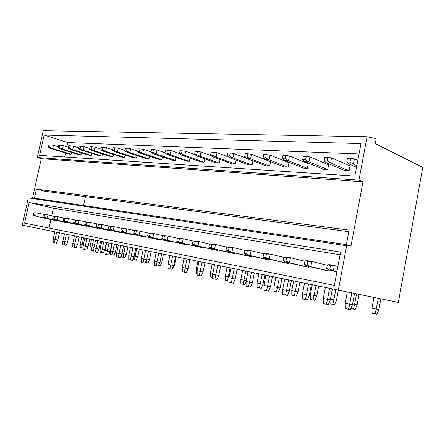 <?xml version="1.0" encoding="UTF-8"?>
<svg xmlns="http://www.w3.org/2000/svg" width="445" height="445" viewBox="0 0 445 445"><rect width="100%" height="100%" fill="white"/><g stroke="black" fill="none" stroke-linecap="round" stroke-linejoin="round"><path stroke-width="0.67" d="M29.142 202.564L340.603 252.087L334.351 285.362L24.575 223.14L29.142 202.564L53.389 208.204L51.742 215.73M50.902 219.552L49.039 228.051M28.302 197.914L22.25 225.137L398.347 302.444L422.75 167.426L375.307 143.624L376.136 139.163L374.479 138.317L367.064 136.749L43.243 130.719L37.28 157.547L41.296 158.704L32.535 198.175L28.302 197.914L346.649 245.735L338.328 290.162M346.405 244.633L37.658 198.654L34.36 198.448L36.423 189.131L45.012 191.278L348.836 231.673M83.532 205.484L85.446 196.657M44.138 135.063L360.99 143.557L354.882 176.07L39.633 155.344L44.138 135.063L67.801 142.545L66.856 146.844M65.51 152.974L64.631 156.985M53.389 208.204L340.102 254.751M56.593 220.464L54.663 220.375L35.823 216.259L33.286 215.158L33.809 212.788L35.105 213.016L34.577 215.397L33.286 215.158M66.333 222.25L64.33 222.161L45.368 218.006L42.82 216.899L43.354 214.479L44.695 214.718L44.161 217.138L42.82 216.899M76.429 224.096L76.368 224.38L74.354 224.007L55.269 219.824L52.716 218.695L53.255 216.237L54.646 216.481L54.106 218.951L52.716 218.695M86.903 226.016L86.836 226.316L84.745 225.927L65.549 221.705L62.984 220.57L63.529 218.056L64.981 218.311L64.43 220.831L62.984 220.57M97.772 228.007L97.705 228.318L95.536 227.918L76.223 223.663L73.653 222.511L74.209 219.952L75.717 220.219L75.16 222.784L73.653 222.511M109.064 230.071L108.997 230.404L106.739 229.987L87.32 225.698L84.75 224.53L85.312 221.922L86.881 222.2L86.313 224.814L84.75 224.53M120.806 232.218L120.734 232.568L118.387 232.134L98.868 227.812L96.298 226.633L96.871 223.969L98.495 224.258L97.922 226.928L96.298 226.633M133.022 234.448L132.944 234.821L130.502 234.37L110.894 230.02L108.319 228.825L108.903 226.099L110.599 226.405L110.015 229.131L108.319 228.825M145.738 236.773L145.654 237.168L143.112 236.696L123.421 232.312L120.851 231.105L121.441 228.324L123.209 228.641L122.62 231.428L120.851 231.105M158.987 239.193L158.904 239.61L156.251 239.121L136.493 234.71L133.928 233.486L134.524 230.643L136.37 230.972L135.77 233.82L133.928 233.486M172.81 241.718L172.721 242.158L169.951 241.652L150.132 237.213L147.579 235.967L148.185 233.069L150.115 233.408L149.503 236.323L147.579 235.967M187.239 244.35L187.139 244.822L184.252 244.288L164.389 239.822L161.846 238.565L162.458 235.6L164.478 235.956L163.86 238.932L161.846 238.565M202.314 247.097L202.214 247.604L199.193 247.047L179.302 242.558L176.771 241.285L177.394 238.247L168.149 236.111L162.458 235.6M218.083 249.968L217.972 250.513L214.813 249.929L194.91 245.417L192.401 244.133L193.035 241.018L195.249 241.413L194.615 244.533L192.401 244.133M234.593 252.971L234.476 253.555L231.166 252.944L211.275 248.416L208.788 247.114L209.434 243.927L211.753 244.338L211.108 247.537L208.788 247.114M251.898 256.114L251.77 256.748L248.299 256.109L228.446 251.564L225.988 250.246L226.644 246.981L229.08 247.409L228.43 250.691L225.988 250.246M270.054 259.413L269.92 260.097L266.277 259.424L246.486 254.868L244.066 253.539L244.733 250.185L247.298 250.641L246.63 254.006L244.066 253.539M289.133 262.873L288.989 263.612L285.156 262.906L265.465 258.35L263.09 256.999L263.763 253.561L266.46 254.039L265.787 257.494L263.09 256.999M309.197 266.505L309.041 267.317L305.014 266.572L285.451 262.01L283.126 260.648L283.815 257.115L286.658 257.622L285.974 261.165L283.126 260.648M330.335 270.321L330.162 271.211L325.918 270.432L306.533 265.876L304.274 264.497L304.97 260.865L307.973 261.399L307.278 265.048L304.274 264.497M36.423 189.131L349.13 230.098L346.321 245.084L351.033 245.785L346.649 245.735M67.801 142.545L359.032 153.964M71.495 152.374L71.094 154.204L69.181 154.087L50.802 148.524L48.338 147.173L48.855 144.831L50.179 144.892L49.662 147.234L48.338 147.173M81.435 152.88L81.018 154.799L79.038 154.676L60.548 149.025L58.078 147.651L58.607 145.27L59.975 145.331L59.446 147.718L58.078 147.651M91.742 153.397L91.308 155.416L89.25 155.288L70.655 149.548L68.18 148.152L68.714 145.726L70.138 145.788L69.604 148.218L68.18 148.152M102.433 153.931L101.972 156.056L99.841 155.928L81.146 150.087L78.665 148.669L79.204 146.194L80.684 146.26L80.145 148.741L78.665 148.669M113.525 154.482L113.047 156.718L110.833 156.584L92.037 150.649L89.556 149.203L90.107 146.683L91.642 146.755L91.091 149.281L89.556 149.203M125.045 155.049L124.544 157.408L122.247 157.269L103.362 151.233L100.882 149.765L101.432 147.195L103.029 147.262L102.472 149.843L100.882 149.765M137.016 155.633L136.493 158.125L134.101 157.981L115.138 151.845L112.657 150.343L113.219 147.723L114.877 147.796L114.315 150.427L112.657 150.343M149.47 156.234L148.919 158.871L146.433 158.72L127.392 152.479L124.917 150.95L125.484 148.274L127.214 148.352L126.641 151.033L124.917 150.95M162.436 156.851L161.852 159.644L159.266 159.488L140.158 153.136L137.689 151.578L138.267 148.847L140.069 148.925L139.491 151.667L137.689 151.578M175.942 157.48L175.324 160.45L172.627 160.289L153.475 153.825L151.011 152.234L151.595 149.442L153.475 149.531L152.891 152.329L151.011 152.234M190.021 158.131L189.37 161.296L186.561 161.123L167.364 154.543L164.911 152.919L165.507 150.071L167.47 150.16L166.875 153.019L164.911 152.919M204.717 158.798L204.027 162.175L201.095 161.997L181.877 155.288L179.435 153.636L180.041 150.721L182.094 150.816L181.488 153.736L179.435 153.636M220.069 159.482L219.34 163.093L216.27 162.909L197.046 156.073L194.626 154.387L195.238 151.406L197.391 151.5L196.773 154.493L194.626 154.387M236.123 160.183L235.344 164.049L232.14 163.86L212.927 156.89L210.53 155.172L211.153 152.118L213.4 152.218L212.777 155.283L210.53 155.172M252.927 160.895L252.098 165.056L248.738 164.856L229.559 157.753L227.195 155.995L227.823 152.869L230.187 152.974L229.553 156.112L227.195 155.995M269.648 166.107L250.546 158.837L251.458 154.259L270.521 161.668L269.648 166.107L266.127 165.896L247.008 158.654L244.678 156.857L245.317 153.653L247.793 153.764L247.153 156.979L244.678 156.857M288.054 167.209L269.047 159.788L269.97 155.099L288.939 162.659L288.054 167.209L284.355 166.992L265.331 159.599L263.04 157.764L263.69 154.476L266.294 154.593L265.643 157.892L263.04 157.764M307.378 168.371L288.505 160.795L289.445 155.984L308.279 163.704L307.378 168.371L303.496 168.138L284.594 160.595L282.353 158.715L283.009 155.344L285.751 155.466L285.089 158.848L282.353 158.715M327.698 169.59L308.991 161.852L309.948 156.913L328.61 164.806L327.698 169.59L323.615 169.345L304.875 161.641L302.689 159.716L303.357 156.256L306.243 156.39L305.576 159.861L302.689 159.716M349.086 170.869L330.596 162.97L331.564 157.892L350.009 165.957L349.086 170.869L344.786 170.613L326.252 162.742L324.132 160.773L324.811 157.224L327.859 157.358L327.175 160.923L324.132 160.773M37.28 157.547L358.937 180.147L367.064 136.749M358.937 180.147L362.981 181.838L351.033 245.785M41.296 158.704L362.981 181.838M32.535 198.175L34.36 198.448M83.154 248.332L80.217 247.726L80.228 244.383L82.13 244.794L83.643 237.769M80.228 244.383L81.741 237.374M83.304 245.028L82.13 244.794L81.546 248.021M71.094 154.204L52.694 148.619L53.433 145.281L58.273 146.772M49.662 147.234L52.694 148.619L50.802 148.524M53.433 145.281L50.179 144.892M54.479 242.831L55.063 239.493L53.194 239.082L53.172 242.536L56.432 243.204L57.85 240.039L59.435 232.785M57.85 240.039L55.063 239.493L56.654 232.212M53.194 239.082L54.78 231.828M44.255 214.507L36.573 212.882L33.809 212.788M35.105 213.016L38.426 213.211L37.675 216.598L56.537 220.72M34.577 215.397L37.675 216.598L35.823 216.259M93.906 249.033L93.216 250.585L90.001 249.923L90.012 246.519L91.982 246.953L93.517 239.799M90.012 246.519L91.548 239.393M94.056 247.359L91.982 246.953L91.381 250.235M81.018 154.799L62.511 149.125L63.257 145.726L68.363 147.312M59.446 147.718L62.511 149.125L60.548 149.025M63.257 145.726L59.975 145.331M64.158 245.023L64.764 241.624L62.828 241.201L62.806 244.717L66.127 245.401L67.568 242.175L69.17 234.788M67.568 242.175L64.764 241.624L66.377 234.215M62.828 241.201L64.436 233.814M54.101 216.259L46.124 214.568L43.354 214.479M44.695 214.718L48.049 214.907L47.287 218.362L66.272 222.517M44.161 217.138L47.287 218.362L45.368 218.006M104.82 249.695L100.147 248.738L100.136 252.198L103.412 252.871L104.82 249.695L106.361 242.442M101.56 252.521L103.735 241.902M100.147 248.738L101.694 241.479M91.308 155.416L72.691 149.654L73.447 146.188L78.837 147.879M69.604 148.218L72.691 149.654L70.655 149.548M73.447 146.188L70.138 145.788M74.198 247.292L74.816 243.838L72.808 243.393L72.791 246.975L76.173 247.67L77.641 244.388L79.266 236.868M77.641 244.388L74.816 243.838L76.451 236.289M72.808 243.393L74.437 235.872M64.325 218.078L56.037 216.32L53.255 216.237M54.646 216.481L58.034 216.671L57.26 220.186L76.368 224.38M54.106 218.951L57.26 220.186L55.269 219.824M115.4 252.009L110.638 251.03L110.638 254.557L113.965 255.241L115.4 252.009L116.963 244.622M112.112 254.89L114.321 244.077M110.638 251.03L112.207 243.643M101.972 156.056L83.26 150.199L84.027 146.666L89.718 148.474M80.145 148.741L83.26 150.199L81.146 150.087M84.027 146.666L80.684 146.26M84.606 249.651L85.245 246.13L83.165 245.673L83.148 249.317L86.597 250.029L88.082 246.68L89.729 239.021M88.082 246.68L85.245 246.13L86.903 238.437M83.165 245.673L84.811 238.008M74.938 219.969L66.327 218.133L63.529 218.056M64.981 218.311L68.397 218.501L67.618 222.083L86.836 226.316M64.43 220.831L67.618 222.083L65.549 221.705M121.518 254.946L121.518 257.004L124.912 257.7L126.363 254.407L127.949 246.88M122.013 253.517L123.704 253.889L125.295 246.335M126.363 254.407L123.704 253.889L123.048 257.344M113.047 156.718L94.234 150.766L95.013 147.167L101.021 149.097M91.091 149.281L94.234 150.766L92.037 150.649M95.013 147.167L91.642 146.755M95.414 252.093L96.076 248.51L93.912 248.032L93.901 251.753L97.411 252.471L98.924 249.066L100.592 241.257M98.924 249.066L96.076 248.51L97.75 240.667M93.912 248.032L95.58 240.222M85.974 221.933L77.013 220.019L74.209 219.952M75.717 220.219L79.165 220.403L78.376 224.058L97.705 228.318M75.16 222.784L78.376 224.058L76.223 223.663M132.844 259.546L136.265 260.247L137.739 256.893L139.341 249.228M134.184 256.181L135.069 256.376L136.682 248.677M137.739 256.893L135.069 256.376L134.39 259.891M124.544 157.408L105.643 151.356L106.433 147.684L112.78 149.748M102.472 149.843L105.643 151.356L103.362 151.233M106.433 147.684L103.029 147.262M106.639 254.635L107.317 250.98L105.07 250.485L105.064 254.279L108.647 255.013L110.182 251.536L111.873 243.576M110.182 251.536L107.317 250.98L109.019 242.987M105.07 250.485L106.767 242.525M97.455 223.98L88.121 221.983L85.312 221.922M86.881 222.2L90.363 222.378L89.562 226.11L108.997 230.404M86.313 224.814L89.562 226.11L87.32 225.698M145.493 262.389L148.046 262.895L149.542 259.474L151.172 251.659M146.861 258.951L148.502 251.108L146.728 259.569L143.83 259.007L145.598 250.513M149.542 259.474L146.867 258.951L146.171 262.539M136.493 158.125L117.508 151.968L118.309 148.224L125.023 150.432M114.315 150.427L117.508 151.968L115.138 151.845M118.309 148.224L114.877 147.796M118.303 257.271L119.01 253.55L116.668 253.038L116.668 256.904L120.322 257.655L121.886 254.106L123.599 245.985M121.886 254.106L119.01 253.55L120.734 245.395M116.668 253.038L118.387 244.917M109.403 226.11L99.68 224.024L96.871 223.969M98.495 224.258L102.011 224.436L101.199 228.24L120.734 232.568M97.922 226.928L101.199 228.24L98.868 227.812M158.676 265.337L160.283 265.643L161.808 262.155L163.454 254.184M161.808 262.155L160.066 261.816M148.919 158.871L129.862 152.602L130.674 148.786L137.778 151.155M126.641 151.033L129.862 152.602L127.392 152.479M130.674 148.786L127.214 148.352M130.441 260.019L131.169 256.225L128.739 255.686L128.739 259.635L132.465 260.403L134.062 256.782L135.797 248.494M134.062 256.782L131.169 256.225L132.916 247.904M128.739 255.686L130.48 247.403M121.858 228.33L111.717 226.149L108.903 226.099M110.599 226.405L114.142 226.577L113.319 230.46L132.944 234.821M110.015 229.131L113.319 230.46L110.894 230.02M172.432 268.391L173.005 268.496L174.551 264.936L176.22 256.815M174.551 264.936L173.839 264.803M161.852 159.644L142.739 153.269L143.563 149.37L151.078 151.917M139.491 151.667L142.739 153.269L140.158 153.136M143.563 149.37L140.069 148.925M141.299 258.45L143.83 259.007L143.079 262.878L141.304 262.478L141.299 258.45L143.062 249.99M146.728 259.569L145.109 263.262L143.079 262.878M134.846 230.649L124.261 228.363L121.441 228.324M123.209 228.641L126.792 228.808L125.952 232.78L145.654 237.168M122.62 231.428L125.952 232.78L123.421 232.312M175.324 160.45L156.162 153.964L156.996 149.976L164.956 152.718M152.891 152.329L156.162 153.964L153.475 153.825M156.996 149.976L153.475 149.531M156.245 265.854L157.024 261.905L154.382 261.326L154.398 265.437L158.281 266.238L159.933 262.467L161.719 253.828M159.933 262.467L157.024 261.905L158.821 253.233M154.382 261.326L156.173 252.688M148.402 233.069L137.338 230.671L134.524 230.643M136.37 230.972L139.98 231.139L139.129 235.194L158.904 239.61M135.77 233.82L139.129 235.194L136.493 234.71M197.168 273.992L196.195 273.775L196.162 269.731L197.291 269.982M196.162 269.731L197.875 261.265M189.37 161.296L170.174 154.688L171.019 150.61L179.452 153.57M166.875 153.019L170.174 154.688L167.364 154.543M171.019 150.61L167.47 150.16M169.973 268.964L170.78 264.931L168.026 264.324L168.049 268.53L172.02 269.342L173.695 265.493L175.508 256.665M173.695 265.493L170.78 264.931L172.604 256.07M168.026 264.324L169.84 255.502M162.57 235.6L153.753 233.569L148.185 233.069M150.115 233.408L153.753 233.569L152.891 237.713L172.721 242.158M149.503 236.323L152.891 237.713L150.132 237.213M212.727 277.48L210.468 276.979L210.424 272.852L212.849 273.38M210.424 272.852L212.165 264.208M212.482 277.43L212.716 276.312M204.027 162.175L184.809 155.439L185.671 151.278L194.877 154.56M181.488 153.736L184.809 155.439L181.877 155.288M185.671 151.278L182.094 150.816M184.308 272.207L185.142 268.09L182.266 267.456L182.294 271.75L186.355 272.585L188.063 268.647L189.898 259.624M188.063 268.647L185.142 268.09L186.989 259.029M182.266 267.456L184.108 258.434M164.478 235.956L168.149 236.111L167.27 240.35L187.139 244.822M163.86 238.932L167.27 240.35L164.389 239.822M229.014 281.084L225.348 280.322L225.304 276.106L228.307 276.762L230.076 267.89M225.304 276.106L227.067 267.273M229.131 276.918L228.307 276.762L227.451 280.795M219.34 163.093L200.117 156.228L200.99 151.973L211.286 155.717M196.773 154.493L200.117 156.228L197.046 156.073M200.99 151.973L197.391 151.5M199.277 275.594L200.144 271.383L197.141 270.727L197.174 275.116L201.329 275.972L203.07 271.945L204.934 262.717M203.07 271.945L200.144 271.383L202.019 262.122M197.141 270.727L199.01 261.499M193.03 241.051L183.207 238.77L177.394 238.247L179.507 238.62L178.879 241.668L176.771 241.285M179.507 238.62L183.207 238.77L182.316 243.109L202.214 247.604M178.879 241.668L182.316 243.109L179.302 242.558M246.041 282.13L244.961 284.65L240.884 283.81L240.828 279.499L243.966 280.189L245.757 271.116M240.828 279.499L242.62 270.471M246.202 280.611L243.966 280.189L243.081 284.305M235.344 164.049L216.137 157.057L217.021 152.702L228.48 156.952M212.777 155.283L216.137 157.057L212.927 156.89M217.021 152.702L213.4 152.218M214.941 279.137L215.836 274.838L212.693 274.142L212.738 278.637L216.988 279.51L218.762 275.394L220.653 265.954M218.762 275.394L215.836 274.838L217.739 265.353M212.693 274.142L214.59 264.708M209.417 243.994L198.971 241.552L193.035 241.018M195.249 241.413L198.971 241.552L198.07 245.996L217.972 250.513M194.615 244.533L198.07 245.996L194.91 245.417M263.006 284.272L257.054 283.048L257.115 287.459L261.287 288.316L263.006 284.272L264.814 275.038M259.413 287.971L262.149 274.487M257.054 283.048L258.862 273.814M252.098 165.056L232.93 157.925L233.825 153.464L246.519 158.275M229.553 156.112L232.93 157.925L229.559 157.753M233.825 153.464L230.187 152.974M231.333 282.848L232.268 278.448L228.975 277.724L229.025 282.325L233.38 283.22L235.188 278.998L237.102 269.336M235.188 278.998L232.268 278.448L234.198 268.741M228.975 277.724L230.899 268.062M226.622 247.086L215.502 244.472L212.187 243.888L209.434 243.927M211.753 244.338L215.502 244.472L214.59 249.022L234.476 253.555M211.108 247.537L214.59 249.022L211.275 248.416M280.111 288.01L274.014 286.758L274.092 291.269L278.359 292.148L280.111 288.01L281.941 278.559M276.49 291.809L279.288 278.014M274.014 286.758L275.85 277.307M247.153 156.979L250.546 158.837L247.008 158.654M251.458 154.259L247.793 153.764M248.51 286.73L249.484 282.23L246.029 281.474L246.096 286.185L250.552 287.103L252.398 282.781L254.34 272.885M252.398 282.781L249.484 282.23L251.442 272.29M246.029 281.474L247.982 271.578M244.7 250.335L232.857 247.537L229.375 246.919L226.644 246.981M229.08 247.409L232.857 247.537L231.928 252.204L251.77 256.748M228.43 250.691L231.928 252.204L228.446 251.564M298.017 291.926L291.775 290.641L291.859 295.263L296.231 296.159L298.017 291.926L299.869 282.252M294.373 295.825L297.232 281.707M291.775 290.641L293.633 280.967M265.643 157.892L269.047 159.788L265.331 159.599M269.97 155.099L266.294 154.593M266.538 290.813L267.551 286.202L263.924 285.406L264.002 290.235L268.569 291.175L270.449 286.747L272.423 276.601M270.449 286.747L267.551 286.202L269.536 276.011M263.924 285.406L265.904 275.26M263.724 253.761L251.091 250.758L247.426 250.107L244.733 250.185M247.298 250.641L251.091 250.758L250.146 255.541L269.92 260.097M246.63 254.006L250.146 255.541L246.486 254.868M316.779 296.025L310.387 294.712L310.482 299.446L314.96 300.364L316.779 296.025L318.659 286.113M313.119 300.036L316.045 285.579M310.387 294.712L312.268 284.8M285.089 158.848L288.505 160.795L284.594 160.595M289.445 155.984L285.751 155.466M285.473 295.096L286.53 290.374L282.72 289.539L282.803 294.49L287.492 295.458L289.411 290.913L291.414 280.511M289.411 290.913L286.53 290.374L288.544 279.922M282.72 289.539L284.728 279.137M283.76 257.377L270.276 254.139L266.421 253.461L263.763 253.561M266.46 254.039L270.276 254.139L269.314 259.057L288.989 263.612M265.787 257.494L269.314 259.057L265.465 258.35M329.951 300.837L330.018 303.829L334.607 304.775L336.464 300.33L338.367 290.168M330.49 299.107L333.867 299.847L335.78 289.639M336.464 300.33L333.867 299.847L332.788 304.452M305.576 159.861L308.991 161.852L304.875 161.641M309.948 156.913L306.243 156.39M305.381 299.602L306.488 294.762L302.478 293.884L302.578 298.968L307.389 299.958L309.347 295.291L311.378 284.616M309.347 295.291L306.488 294.762L308.535 284.032M302.478 293.884L304.519 283.204M304.903 261.204L290.485 257.711L286.424 256.993L283.815 257.115M286.658 257.622L290.485 257.711L289.511 262.756L309.041 267.317M285.974 261.165L289.511 262.756L285.451 262.01M350.91 308.524L355.249 309.409L357.14 304.847L359.07 294.406M352.624 303.946L354.576 304.374L356.517 293.884M357.14 304.847L354.576 304.374L353.447 309.097M327.175 160.923L330.596 162.97L326.252 162.742M331.564 157.892L327.859 157.358M326.357 304.347L327.509 299.385L323.287 298.456L323.398 303.674L328.338 304.692L330.34 299.902L332.398 288.944M330.34 299.902L327.509 299.385L329.584 288.366M323.287 298.456L325.356 287.492M327.242 265.248L311.811 261.476L307.523 260.72L304.97 260.865M307.973 261.399L311.811 261.476L310.821 266.661L330.162 271.211M307.278 265.048L310.821 266.661L306.533 265.876M378.884 309.603L371.981 308.179L372.12 313.291L376.954 314.281L378.884 309.603L380.848 298.862M375.185 313.975L378.333 298.345M371.981 308.179L373.95 297.449M356.834 165.662L353.413 164.144L354.392 158.926L357.808 160.478M354.392 158.926L350.688 158.381L349.998 162.052L353.413 164.144L348.819 163.91L356.528 167.298M350.688 158.381L347.467 158.236L346.777 161.891L349.998 162.052M348.819 163.91L346.777 161.891M348.468 309.347L349.681 304.258L345.22 303.279L345.348 308.641L350.426 309.687L352.473 304.769L354.565 293.483M352.473 304.769L349.681 304.258L351.789 292.916M345.22 303.279L347.322 292.003M337.927 266.338L329.806 264.653L327.32 264.831L326.613 268.569L329.795 269.147L330.502 265.392L327.32 264.831M330.502 265.392L334.345 265.454L333.338 270.788L328.805 269.959L336.887 271.873M329.795 269.147L333.338 270.788L336.932 271.645M328.805 269.959L326.613 268.569"/></g></svg>
